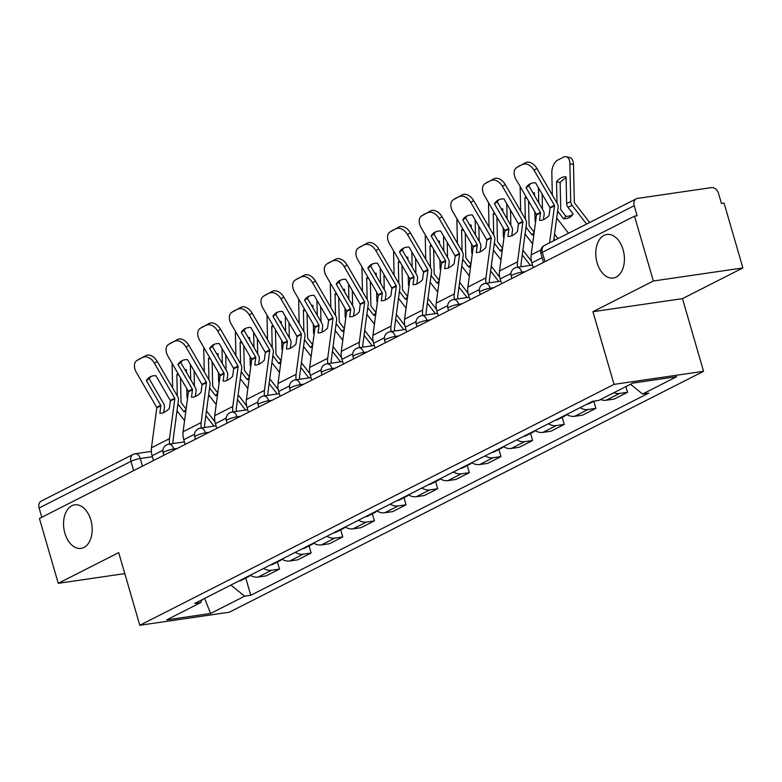 <?xml version="1.0" encoding="UTF-8"?>
<svg xmlns="http://www.w3.org/2000/svg" width="782" height="782" viewBox="0 0 782 782"><rect width="100%" height="100%" fill="white"/><g stroke="black" fill="none" stroke-linecap="round" stroke-linejoin="round"><path stroke-width="1.17" d="M597.116 262.84A22.004 14.115 81.7 0 1 606.92 234.463A22.004 14.115 81.7 0 1 623.078 249.654A22.004 14.115 81.7 0 1 613.274 278.021A22.004 14.115 81.7 0 1 597.116 262.84M64.886 533.216A22.004 14.115 81.7 0 1 74.691 504.849A22.004 14.115 81.7 0 1 90.849 520.03A22.004 14.115 81.7 0 1 81.045 548.397A22.004 14.115 81.7 0 1 64.886 533.216M742.9 267.933L653.371 281.002L634.525 216.164L39.423 518.486L58.259 583.323L118.708 552.62L139.812 625.277L229.351 612.208L703.565 371.303L682.461 298.636L742.9 267.933L724.064 203.095L721.454 203.476L718.521 193.369A6.882 5.161 63.1 0 0 711.405 187.621L637.535 198.403A6.882 5.161 63.1 0 0 636.313 198.784A6.882 5.161 63.1 0 0 634.202 205.676L542.327 252.361A6.882 1.114 163.8 0 0 540.939 253.515L543.519 262.39M653.371 281.002L592.922 311.705L614.036 384.373L139.812 625.277M634.525 216.164L637.135 215.783L634.202 205.676M58.259 583.323L124.807 573.607M41.798 517.273L39.1 507.997A6.882 5.161 -116.9 0 1 41.202 501.106L133.087 454.43A6.882 5.161 63.1 0 0 130.985 461.321L39.1 507.997M250.24 575.229A15.816 11.857 63.1 0 0 258.138 577.067L266.095 575.904L279.487 569.101L271.52 570.264A15.816 11.857 -116.9 0 1 263.632 568.426M277.424 562.004L279.487 569.101M281.882 559.159A15.816 11.857 63.1 0 0 289.78 560.987L297.737 559.824L311.128 553.03L303.162 554.194A15.816 11.857 -116.9 0 1 295.273 552.356M309.066 545.934L311.128 553.03M313.523 543.079A15.816 11.857 63.1 0 0 321.422 544.917L329.378 543.754L342.77 536.951L334.804 538.114A15.816 11.857 -116.9 0 1 326.915 536.276M340.708 529.854L342.77 536.951M345.165 527.009A15.816 11.857 63.1 0 0 353.063 528.837L361.02 527.684L374.402 520.88L366.445 522.044A15.816 11.857 -116.9 0 1 358.557 520.206M372.349 513.784L374.402 520.88M376.807 510.929A15.816 11.857 63.1 0 0 384.705 512.767L392.662 511.604L406.044 504.801L398.087 505.964A15.816 11.857 -116.9 0 1 390.198 504.136M403.991 497.704L406.044 504.801M408.448 494.859A15.816 11.857 63.1 0 0 416.347 496.697L424.303 495.534L437.685 488.73L429.729 489.894A15.816 11.857 -116.9 0 1 421.83 488.056M435.623 481.634L437.685 488.73M440.09 478.78A15.816 11.857 63.1 0 0 447.978 480.617L455.945 479.454L469.327 472.66L461.37 473.814A15.816 11.857 -116.9 0 1 453.472 471.986M467.265 465.554L469.327 472.66M471.732 462.709A15.816 11.857 63.1 0 0 479.62 464.547L487.587 463.384L500.969 456.58L493.012 457.744A15.816 11.857 -116.9 0 1 485.114 455.906M498.906 449.484L500.969 456.58M503.373 446.639A15.816 11.857 63.1 0 0 511.262 448.467L519.228 447.304L532.61 440.51L524.654 441.674A15.816 11.857 -116.9 0 1 516.755 439.836M530.548 433.414L532.61 440.51M535.015 430.559A15.816 11.857 63.1 0 0 542.904 432.397L550.87 431.234L564.252 424.43L556.295 425.594A15.816 11.857 -116.9 0 1 548.397 423.756M562.19 417.334L564.252 424.43M566.657 414.489A15.816 11.857 63.1 0 0 574.545 416.317L582.512 415.164L595.894 408.36L587.937 409.524A15.816 11.857 -116.9 0 1 580.039 407.686M593.831 401.264L595.894 408.36M600.508 399.504A15.816 11.857 63.1 0 0 606.187 400.247L614.153 399.084L627.535 392.281L619.579 393.444A15.816 11.857 -116.9 0 1 613.899 392.711M625.893 386.611L627.535 392.281M230.895 585.053L244.639 596.177L210.563 613.479L166.713 619.882L200.788 602.57L202.108 599.677M244.639 596.177L250.778 595.278L648.728 393.111L642.599 394.011L676.674 376.699L632.814 383.092L598.738 400.404L592.609 401.303L194.65 603.469L200.788 602.57M703.565 371.303L614.036 384.373M682.461 298.636L592.922 311.705M245.783 578.074L250.778 595.278M642.599 394.011L630.536 384.255M210.563 613.479L204.659 598.386M146.361 380.57L160.73 405.281A0.684 0.518 63.1 0 1 160.848 405.809L159.851 413.238A21.319 10.391 -66.2 0 0 164.435 412.222A21.319 10.391 -66.2 0 0 169.381 408.39L170.378 400.961A0.684 0.518 63.1 0 0 170.261 400.443L155.901 375.722A21.319 14.066 57.3 0 0 149.528 377.237A21.319 14.066 57.3 0 0 146.361 380.57L149.196 378.752L163.555 403.473A5.161 3.871 -116.9 0 1 164.21 404.988A5.161 3.871 -116.9 0 1 164.416 407.383L163.721 412.554M153.516 460.52L152.138 455.779A17.194 12.893 -116.9 0 1 151.454 447.803L156.791 407.872A0.684 0.518 63.1 0 0 156.674 407.344L136.332 372.349A10.313 6.803 -122.7 0 1 136.85 360.57A10.313 6.803 -122.7 0 1 137.241 360.346L145.951 355.546L137.241 360.346M169.616 444.068A17.194 12.893 -116.9 0 1 169.508 438.634L174.836 398.693A0.684 0.518 63.1 0 0 174.728 398.175L154.386 363.171A10.313 6.803 -122.7 0 0 143.126 357.354M173.057 443.57A12.727 9.54 -116.9 0 1 173.076 440.207L178.413 400.276A5.161 3.871 63.1 0 0 178.208 397.882A5.161 3.871 63.1 0 0 177.553 396.366L157.211 361.362L154.386 363.171M145.951 355.546A10.313 6.803 57.3 0 1 157.211 361.362M149.196 378.752A21.319 14.066 57.3 0 1 151.024 376.455M136.85 360.57L139.675 358.752A10.313 6.803 57.3 0 1 140.066 358.527M186.781 388.634L186.957 396.454A5.161 3.871 63.1 0 0 187.201 398.038A5.161 3.871 63.1 0 0 187.485 398.84M186.126 409.045L181.219 402.691A0.684 0.518 -116.9 0 1 181.033 402.173L180.495 377.823M184.904 369.681A21.319 11.877 -76.4 0 1 186.37 369.73L186.429 372.3M178.902 375.067L176.84 374.568L177.299 395.927M177.954 403.678A5.161 3.871 63.1 0 0 178.814 405.135L183.868 411.684L186.077 409.436M215.001 421.948L206.487 410.912M185.784 411.606A21.319 13.675 44.4 0 1 183.868 411.684M184.572 420.648L176.996 410.833M213.945 426.141L205.852 415.653M172.226 363.591A10.313 5.748 -76.4 0 0 172.138 365.722L172.617 387.862M177.925 373.395A21.319 11.877 -76.4 0 0 176.84 374.568M190.691 379.632L190.358 364.5M194.415 386.054L194.092 370.912M186.399 371.01A21.319 11.877 -76.4 0 0 185.813 371.245M246.271 577.243A8.592 6.442 63.1 0 0 248.471 576.715A8.592 6.442 63.1 0 0 250.015 575.484M238.969 580.958A8.592 6.442 63.1 0 0 241.169 580.42L248.471 576.715M249.722 575.493A8.592 6.442 63.1 0 0 250.553 575.415M178.003 364.49L192.372 389.211A0.684 0.518 63.1 0 1 192.489 389.729L191.492 397.158A21.319 10.391 -66.2 0 0 196.077 396.151A21.319 10.391 -66.2 0 0 201.023 392.32L202.02 384.891A0.684 0.518 63.1 0 0 201.903 384.373L187.543 359.652A21.319 14.066 57.3 0 0 181.17 361.157A21.319 14.066 57.3 0 0 178.003 364.49L180.838 362.682L195.197 387.393A5.161 3.871 -116.9 0 1 195.852 388.918A5.161 3.871 -116.9 0 1 196.057 391.313L195.363 396.484M185.158 444.45L183.78 439.699A17.194 12.893 -116.9 0 1 183.096 431.732L188.433 391.792A0.684 0.518 63.1 0 0 188.315 391.274L167.974 356.269A10.313 6.803 -122.7 0 1 168.492 344.491A10.313 6.803 -122.7 0 1 168.883 344.276L177.592 339.466L168.883 344.276M201.257 427.998A17.194 12.893 -116.9 0 1 201.15 422.563L206.477 382.623A0.684 0.518 63.1 0 0 206.37 382.105L186.028 347.1A10.313 6.803 -122.7 0 0 174.767 341.284M204.698 427.49A12.727 9.54 -116.9 0 1 204.718 424.137L210.055 384.197A5.161 3.871 63.1 0 0 209.85 381.812A5.161 3.871 63.1 0 0 209.195 380.287L188.853 345.282L186.028 347.1M177.592 339.466A10.313 6.803 57.3 0 1 188.853 345.282M180.838 362.682A21.319 14.066 57.3 0 1 182.665 360.385M168.492 344.491L171.317 342.682A10.313 6.803 57.3 0 1 171.708 342.457M209.644 348.42L224.014 373.141A0.684 0.518 63.1 0 1 224.131 373.659L223.134 381.088A21.319 10.391 -66.2 0 0 227.718 380.072A21.319 10.391 -66.2 0 0 232.665 376.24L233.662 368.811A0.684 0.518 63.1 0 0 233.544 368.293L219.185 343.572A21.319 14.066 57.3 0 0 212.812 345.087A21.319 14.066 57.3 0 0 209.644 348.42L212.479 346.602L226.839 371.323A5.161 3.871 -116.9 0 1 227.494 372.848A5.161 3.871 -116.9 0 1 227.699 375.233L227.005 380.404M216.8 428.38L215.421 423.629A17.194 12.893 -116.9 0 1 214.737 415.653L220.074 375.722A0.684 0.518 63.1 0 0 219.957 375.194L199.615 340.199A10.313 6.803 -122.7 0 1 200.133 328.42A10.313 6.803 -122.7 0 1 200.524 328.196L209.234 323.396L200.524 328.196M232.899 411.918A17.194 12.893 -116.9 0 1 232.792 406.484L238.119 366.553A0.684 0.518 63.1 0 0 238.011 366.025L217.67 331.021A10.313 6.803 -122.7 0 0 206.409 325.204M236.34 411.42A12.727 9.54 -116.9 0 1 236.36 408.067L241.697 368.127A5.161 3.871 63.1 0 0 241.491 365.732A5.161 3.871 63.1 0 0 240.836 364.217L220.495 329.212L217.67 331.021M209.234 323.396A10.313 6.803 57.3 0 1 220.495 329.212M212.479 346.602A21.319 14.066 57.3 0 1 214.307 344.305M200.133 328.42L202.958 326.612A10.313 6.803 57.3 0 1 203.349 326.387M218.422 372.555L218.598 380.384A5.161 3.871 63.1 0 0 218.843 381.968A5.161 3.871 63.1 0 0 219.126 382.76M217.767 392.975L212.86 386.611A0.684 0.518 -116.9 0 1 212.675 386.103L212.137 361.743M216.546 353.611A21.319 11.877 -76.4 0 1 218.012 353.65L218.07 356.23M210.544 358.997L208.481 358.498L208.941 379.857M209.596 387.608A5.161 3.871 63.1 0 0 210.456 389.065L215.509 395.604L217.719 393.356M246.643 405.878L238.129 394.842M217.425 395.526A21.319 13.675 44.4 0 1 215.509 395.604M216.213 404.577L208.638 394.763M245.587 410.071L237.493 399.582M203.867 347.511A10.313 5.748 -76.4 0 0 203.779 349.642L204.258 371.792M209.566 357.315A21.319 11.877 -76.4 0 0 208.481 358.498M222.332 363.562L222 348.42M226.057 369.974L225.724 354.842M218.041 354.94A21.319 11.877 -76.4 0 0 217.455 355.165M277.913 561.173A8.592 6.442 63.1 0 0 280.112 560.635A8.592 6.442 63.1 0 0 281.657 559.404M270.611 564.878A8.592 6.442 63.1 0 0 272.81 564.35L280.112 560.635M281.364 559.423A8.592 6.442 63.1 0 0 282.194 559.335M250.064 356.484L250.24 364.314A5.161 3.871 63.1 0 0 250.484 365.888A5.161 3.871 63.1 0 0 250.768 366.69M249.409 376.895L244.502 370.541A0.684 0.518 -116.9 0 1 244.316 370.023L243.779 345.673M248.187 337.531A21.319 11.877 -76.4 0 1 249.654 337.58L249.712 340.15M242.185 342.917L240.123 342.418L240.582 363.786M241.237 371.528A5.161 3.871 63.1 0 0 242.097 372.985L247.151 379.534L249.36 377.286M278.284 389.798L269.77 378.762M249.067 379.456A21.319 13.675 44.4 0 1 247.151 379.534M247.855 388.498L240.279 378.683M277.229 393.991L269.135 383.503M235.509 331.441A10.313 5.748 -76.4 0 0 235.421 333.572L235.9 355.712M241.208 341.245A21.319 11.877 -76.4 0 0 240.123 342.418M253.974 347.482L253.642 332.35M257.698 353.904L257.366 338.762M249.683 338.86A21.319 11.877 -76.4 0 0 249.096 339.095M309.555 545.103A8.592 6.442 63.1 0 0 311.754 544.565A8.592 6.442 63.1 0 0 313.299 543.334M302.253 548.808A8.592 6.442 63.1 0 0 304.452 548.27L311.754 544.565M313.005 543.343A8.592 6.442 63.1 0 0 313.836 543.265M241.286 332.34L255.655 357.061A0.684 0.518 63.1 0 1 255.773 357.579L254.776 365.008A21.319 10.391 -66.2 0 0 259.35 364.001A21.319 10.391 -66.2 0 0 264.306 360.17L265.303 352.741A0.684 0.518 63.1 0 0 265.186 352.223L250.827 327.502A21.319 14.066 57.3 0 0 244.453 329.007A21.319 14.066 57.3 0 0 241.286 332.34L244.121 330.532L258.48 355.253A5.161 3.871 -116.9 0 1 259.135 356.768A5.161 3.871 -116.9 0 1 259.341 359.163L258.647 364.334M248.441 412.3L247.063 407.549A17.194 12.893 -116.9 0 1 246.379 399.582L251.716 359.642A0.684 0.518 63.1 0 0 251.599 359.124L231.257 324.119A10.313 6.803 -122.7 0 1 231.775 312.35A10.313 6.803 -122.7 0 1 232.166 312.126L240.876 307.316L232.166 312.126M264.541 395.848A17.194 12.893 -116.9 0 1 264.433 390.413L269.761 350.473A0.684 0.518 63.1 0 0 269.653 349.955L249.311 314.95A10.313 6.803 -122.7 0 0 238.051 309.134M267.982 395.35A12.727 9.54 -116.9 0 1 268.001 391.987L273.338 352.047A5.161 3.871 63.1 0 0 273.133 349.662A5.161 3.871 63.1 0 0 272.478 348.137L252.136 313.142L249.311 314.95M240.876 307.316A10.313 6.803 57.3 0 1 252.136 313.142M244.121 330.532A21.319 14.066 57.3 0 1 245.949 328.235M231.775 312.35L234.6 310.532A10.313 6.803 57.3 0 1 234.991 310.307M272.928 316.27L287.297 340.991A0.684 0.518 63.1 0 1 287.414 341.509L286.417 348.938A21.319 10.391 -66.2 0 0 290.992 347.931A21.319 10.391 -66.2 0 0 295.948 344.1L296.945 336.671A0.684 0.518 63.1 0 0 296.828 336.143L282.468 311.422A21.319 14.066 57.3 0 0 276.095 312.937A21.319 14.066 57.3 0 0 272.928 316.27L275.763 314.452L290.122 339.173A5.161 3.871 -116.9 0 1 290.777 340.698A5.161 3.871 -116.9 0 1 290.982 343.083L290.288 348.254M280.083 396.23L278.695 391.479A17.194 12.893 -116.9 0 1 278.021 383.512L283.358 343.572A0.684 0.518 63.1 0 0 283.24 343.044L262.899 308.049A10.313 6.803 -122.7 0 1 263.417 296.27A10.313 6.803 -122.7 0 1 263.808 296.046L272.517 291.246L263.808 296.046M296.183 379.778A17.194 12.893 -116.9 0 1 296.075 374.334L301.402 334.403A0.684 0.518 63.1 0 0 301.295 333.875L280.953 298.88A10.313 6.803 -122.7 0 0 269.692 293.064M299.623 379.27A12.727 9.54 -116.9 0 1 299.643 375.917L304.98 335.977A5.161 3.871 63.1 0 0 304.775 333.582A5.161 3.871 63.1 0 0 304.12 332.067L283.778 297.062L280.953 298.88M272.517 291.246A10.313 6.803 57.3 0 1 283.778 297.062M275.763 314.452A21.319 14.066 57.3 0 1 277.59 312.155M263.417 296.27L266.242 294.462A10.313 6.803 57.3 0 1 266.633 294.237M304.569 300.19L318.939 324.911A0.684 0.518 63.1 0 1 319.056 325.439L318.059 332.868A21.319 10.391 -66.2 0 0 322.634 331.851A21.319 10.391 -66.2 0 0 327.59 328.02L328.587 320.591A0.684 0.518 63.1 0 0 328.469 320.073L314.11 295.352A21.319 14.066 57.3 0 0 307.737 296.857A21.319 14.066 57.3 0 0 304.569 300.19L307.404 298.382L321.764 323.103A5.161 3.871 -116.9 0 1 322.419 324.618A5.161 3.871 -116.9 0 1 322.624 327.013L321.93 332.184M311.725 380.15L310.337 375.399A17.194 12.893 -116.9 0 1 309.662 367.432L314.999 327.492A0.684 0.518 63.1 0 0 314.882 326.974L294.54 291.969A10.313 6.803 -122.7 0 1 295.058 280.2A10.313 6.803 -122.7 0 1 295.449 279.976L304.159 275.176L295.449 279.976M327.824 363.698A17.194 12.893 -116.9 0 1 327.707 358.264L333.044 318.323A0.684 0.518 63.1 0 0 332.937 317.805L312.595 282.801A10.313 6.803 -122.7 0 0 301.334 276.984M331.265 363.2A12.727 9.54 -116.9 0 1 331.285 359.837L336.622 319.906A5.161 3.871 63.1 0 0 336.416 317.512A5.161 3.871 63.1 0 0 335.761 315.987L315.42 280.992L312.595 282.801M304.159 275.176A10.313 6.803 57.3 0 1 315.42 280.992M307.404 298.382A21.319 14.066 57.3 0 1 309.232 296.085M295.058 280.2L297.883 278.382A10.313 6.803 57.3 0 1 298.274 278.157M281.706 340.414L281.882 348.234A5.161 3.871 63.1 0 0 282.126 349.818A5.161 3.871 63.1 0 0 282.41 350.61M281.051 360.825L276.144 354.461A0.684 0.518 -116.9 0 1 275.958 353.953L275.42 329.593M279.829 321.461A21.319 11.877 -76.4 0 1 281.295 321.5L281.354 324.08M273.827 326.847L271.765 326.348L272.224 347.707M272.879 355.458A5.161 3.871 63.1 0 0 273.739 356.915L278.793 363.454L281.002 361.206M309.926 373.728L301.412 362.692M280.709 363.376A21.319 13.675 44.4 0 1 278.793 363.454M279.497 372.428L271.921 362.613M308.87 377.921L300.777 367.432M267.151 315.371A10.313 5.748 -76.4 0 0 267.053 317.492L267.542 339.642M272.85 325.165A21.319 11.877 -76.4 0 0 271.765 326.348M285.616 331.412L285.283 316.27M289.34 337.824L289.008 322.692M281.325 322.79A21.319 11.877 -76.4 0 0 280.738 323.015M341.196 529.023A8.592 6.442 63.1 0 0 343.396 528.485A8.592 6.442 63.1 0 0 344.94 527.264M333.894 532.738A8.592 6.442 63.1 0 0 336.094 532.2L343.396 528.485M344.647 527.273A8.592 6.442 63.1 0 0 345.478 527.195M313.347 324.335L313.523 332.164A5.161 3.871 63.1 0 0 313.768 333.738A5.161 3.871 63.1 0 0 314.051 334.54M312.692 344.754L307.776 338.391A0.684 0.518 -116.9 0 1 307.59 337.883L307.062 313.523M311.471 305.391A21.319 11.877 -76.4 0 1 312.937 305.43L312.995 308M305.469 310.777L303.406 310.268L303.866 331.636M304.521 339.378A5.161 3.871 63.1 0 0 305.381 340.835L310.434 347.384L312.644 345.136M341.568 357.657L333.054 346.622M312.35 347.306A21.319 13.675 44.4 0 1 310.434 347.384M311.138 356.348L303.563 346.534M340.512 361.851L332.418 351.353M298.792 299.291A10.313 5.748 -76.4 0 0 298.695 301.422L299.183 323.562M304.491 309.095A21.319 11.877 -76.4 0 0 303.406 310.268M317.257 315.332L316.925 300.2M320.982 321.754L320.649 306.622M312.966 306.72A21.319 11.877 -76.4 0 0 312.38 306.945M372.838 512.953A8.592 6.442 63.1 0 0 375.037 512.415A8.592 6.442 63.1 0 0 376.582 511.184M365.536 516.658A8.592 6.442 63.1 0 0 367.736 516.12L375.037 512.415M376.289 511.193A8.592 6.442 63.1 0 0 377.12 511.115M344.989 308.264L345.165 316.084A5.161 3.871 63.1 0 0 345.409 317.668A5.161 3.871 63.1 0 0 345.693 318.46M344.334 328.675L339.417 322.311A0.684 0.518 -116.9 0 1 339.232 321.803L338.704 297.443M343.112 289.311A21.319 11.877 -76.4 0 1 344.579 289.36L344.637 291.93M337.11 294.697L335.048 294.198L335.507 315.557M336.162 323.308A5.161 3.871 63.1 0 0 337.022 324.765L342.076 331.314L344.285 329.056M373.21 341.578L364.695 330.542M343.992 331.236A21.319 13.675 44.4 0 1 342.076 331.314M342.78 340.278L335.204 330.463M372.154 345.771L364.06 335.283M330.434 283.221A10.313 5.748 -76.4 0 0 330.336 285.352L330.825 307.492M336.133 293.015A21.319 11.877 -76.4 0 0 335.048 294.198M348.899 299.262L348.567 284.13M352.623 305.674L352.291 290.542M344.608 290.64A21.319 11.877 -76.4 0 0 344.021 290.875M404.48 496.873A8.592 6.442 63.1 0 0 406.679 496.335A8.592 6.442 63.1 0 0 408.224 495.114M397.178 500.588A8.592 6.442 63.1 0 0 399.377 500.05L406.679 496.335M407.93 495.123A8.592 6.442 63.1 0 0 408.761 495.045M336.211 284.12L350.58 308.841A0.684 0.518 63.1 0 1 350.698 309.359L349.701 316.788A21.319 10.391 -66.2 0 0 354.275 315.781A21.319 10.391 -66.2 0 0 359.231 311.95L360.228 304.521A0.684 0.518 63.1 0 0 360.111 303.993L345.752 279.272A21.319 14.066 57.3 0 0 339.378 280.787A21.319 14.066 57.3 0 0 336.211 284.12L339.046 282.302L353.405 307.023A5.161 3.871 -116.9 0 1 354.06 308.548A5.161 3.871 -116.9 0 1 354.266 310.933L353.572 316.114M343.366 364.08L341.978 359.329A17.194 12.893 -116.9 0 1 341.304 351.362L346.641 311.422A0.684 0.518 63.1 0 0 346.524 310.904L326.182 275.899A10.313 6.803 -122.7 0 1 326.7 264.12A10.313 6.803 -122.7 0 1 327.091 263.896L335.801 259.096L327.091 263.896M359.466 347.628A17.194 12.893 -116.9 0 1 359.349 342.193L364.686 302.253A0.684 0.518 63.1 0 0 364.578 301.725L344.236 266.73A10.313 6.803 -122.7 0 0 332.976 260.914M362.907 347.12A12.727 9.54 -116.9 0 1 362.926 343.767L368.263 303.827A5.161 3.871 63.1 0 0 368.058 301.441A5.161 3.871 63.1 0 0 367.403 299.917L347.061 264.912L344.236 266.73M335.801 259.096A10.313 6.803 57.3 0 1 347.061 264.912M339.046 282.302A21.319 14.066 57.3 0 1 340.874 280.005M326.7 264.12L329.525 262.312A10.313 6.803 57.3 0 1 329.916 262.087M376.631 292.185L376.807 300.014A5.161 3.871 63.1 0 0 377.051 301.588A5.161 3.871 63.1 0 0 377.335 302.39M375.976 312.605L371.059 306.241A0.684 0.518 -116.9 0 1 370.873 305.733L370.345 281.373M374.754 273.241A21.319 11.877 -76.4 0 1 376.22 273.28L376.279 275.851M368.752 278.627L366.69 278.128L367.149 299.486M367.804 307.238A5.161 3.871 63.1 0 0 368.664 308.685L373.718 315.234L375.927 312.986M404.851 325.507L396.327 314.472M375.634 315.156A21.319 13.675 44.4 0 1 373.718 315.234M374.422 324.198L366.846 314.384M403.795 329.701L395.702 319.203M362.076 267.141A10.313 5.748 -76.4 0 0 361.978 269.272L362.467 291.422M367.775 276.945A21.319 11.877 -76.4 0 0 366.69 278.128M380.541 283.192L380.208 268.05M384.265 289.604L383.933 274.472M376.25 274.57A21.319 11.877 -76.4 0 0 375.663 274.795M436.121 480.803A8.592 6.442 63.1 0 0 438.321 480.265A8.592 6.442 63.1 0 0 439.865 479.034M428.819 484.508A8.592 6.442 63.1 0 0 431.019 483.97L438.321 480.265M439.572 479.053A8.592 6.442 63.1 0 0 440.403 478.965M367.853 268.04L382.222 292.761A0.684 0.518 63.1 0 1 382.339 293.289L381.342 300.718A21.319 10.391 -66.2 0 0 385.917 299.702A21.319 10.391 -66.2 0 0 390.873 295.87L391.87 288.441A0.684 0.518 63.1 0 0 391.753 287.923L377.393 263.202A21.319 14.066 57.3 0 0 371.02 264.717A21.319 14.066 57.3 0 0 367.853 268.04L370.688 266.232L385.047 290.953A5.161 3.871 -116.9 0 1 385.702 292.468A5.161 3.871 -116.9 0 1 385.907 294.863L385.213 300.034M375.008 348L373.62 343.259A17.194 12.893 -116.9 0 1 372.946 335.283L378.283 295.352A0.684 0.518 63.1 0 0 378.165 294.824L357.824 259.82A10.313 6.803 -122.7 0 1 358.342 248.05A10.313 6.803 -122.7 0 1 358.733 247.826L367.442 243.026L358.733 247.826M391.108 331.548A17.194 12.893 -116.9 0 1 390.99 326.114L396.327 286.173A0.684 0.518 63.1 0 0 396.22 285.655L375.878 250.651A10.313 6.803 -122.7 0 0 364.617 244.834M394.548 331.05A12.727 9.54 -116.9 0 1 394.568 327.687L399.905 287.756A5.161 3.871 63.1 0 0 399.7 285.362A5.161 3.871 63.1 0 0 399.045 283.846L378.703 248.842L375.878 250.651M367.442 243.026A10.313 6.803 57.3 0 1 378.703 248.842M370.688 266.232A21.319 14.066 57.3 0 1 372.515 263.935M358.342 248.05L361.167 246.232A10.313 6.803 57.3 0 1 361.558 246.007M408.272 276.114L408.448 283.934A5.161 3.871 63.1 0 0 408.693 285.518A5.161 3.871 63.1 0 0 408.976 286.32M407.618 296.525L402.701 290.171A0.684 0.518 -116.9 0 1 402.515 289.653L401.987 265.303M406.396 257.161A21.319 11.877 -76.4 0 1 407.862 257.21L407.921 259.78M400.394 262.547L398.331 262.048L398.791 283.407M399.446 291.158A5.161 3.871 63.1 0 0 400.306 292.615L405.359 299.164L407.569 296.916M436.493 309.428L427.969 298.392M407.275 299.086A21.319 13.675 44.4 0 1 405.359 299.164M406.063 308.128L398.488 298.313M435.437 313.621L427.343 303.133M393.717 251.071A10.313 5.748 -76.4 0 0 393.62 253.202L394.108 275.342M399.416 260.875A21.319 11.877 -76.4 0 0 398.331 262.048M412.182 267.112L411.85 251.98M415.907 273.534L415.574 258.392M407.891 258.49A21.319 11.877 -76.4 0 0 407.305 258.725M467.763 464.723A8.592 6.442 63.1 0 0 469.962 464.195A8.592 6.442 63.1 0 0 471.507 462.964M460.461 468.438A8.592 6.442 63.1 0 0 462.661 467.9L469.962 464.195M471.204 462.973A8.592 6.442 63.1 0 0 472.045 462.895M399.494 251.97L413.864 276.691A0.684 0.518 63.1 0 1 413.981 277.209L412.984 284.638A21.319 10.391 -66.2 0 0 417.559 283.631A21.319 10.391 -66.2 0 0 422.515 279.8L423.512 272.371A0.684 0.518 63.1 0 0 423.394 271.843L409.035 247.132A21.319 14.066 57.3 0 0 402.662 248.637A21.319 14.066 57.3 0 0 399.494 251.97L402.329 250.162L416.689 274.873A5.161 3.871 -116.9 0 1 417.344 276.398A5.161 3.871 -116.9 0 1 417.549 278.793L416.855 283.964M406.65 331.93L405.262 327.179A17.194 12.893 -116.9 0 1 404.587 319.212L409.924 279.272A0.684 0.518 63.1 0 0 409.807 278.754L389.465 243.749A10.313 6.803 -122.7 0 1 389.983 231.971A10.313 6.803 -122.7 0 1 390.374 231.746L399.084 226.946L390.374 231.746M422.749 315.478A17.194 12.893 -116.9 0 1 422.632 310.043L427.969 270.103A0.684 0.518 63.1 0 0 427.862 269.585L407.52 234.58A10.313 6.803 -122.7 0 0 396.259 228.764M426.19 314.97A12.727 9.54 -116.9 0 1 426.21 311.617L431.547 271.677A5.161 3.871 63.1 0 0 431.341 269.291A5.161 3.871 63.1 0 0 430.687 267.767L410.345 232.762L407.52 234.58M399.084 226.946A10.313 6.803 57.3 0 1 410.345 232.762M402.329 250.162A21.319 14.066 57.3 0 1 404.157 247.865M389.983 231.971L392.808 230.162A10.313 6.803 57.3 0 1 393.199 229.937M439.914 260.035L440.09 267.864A5.161 3.871 63.1 0 0 440.334 269.448A5.161 3.871 63.1 0 0 440.618 270.24M439.259 280.455L434.342 274.091A0.684 0.518 -116.9 0 1 434.157 273.583L433.629 249.223M438.037 241.091A21.319 11.877 -76.4 0 1 439.504 241.13L439.562 243.71M432.035 246.477L429.973 245.978L430.432 267.336M431.087 275.088A5.161 3.871 63.1 0 0 431.947 276.545L437.001 283.084L439.21 280.836M468.135 293.358L459.611 282.322M438.917 283.006A21.319 13.675 44.4 0 1 437.001 283.084M437.705 292.057L430.129 282.243M467.079 297.551L458.985 287.062M425.359 234.991A10.313 5.748 -76.4 0 0 425.261 237.122L425.75 259.272M431.058 244.795A21.319 11.877 -76.4 0 0 429.973 245.978M443.824 251.042L443.492 235.9M447.548 257.454L447.216 242.322M439.533 242.42A21.319 11.877 -76.4 0 0 438.946 242.645M499.405 448.653A8.592 6.442 63.1 0 0 501.604 448.115A8.592 6.442 63.1 0 0 503.149 446.884M492.103 452.358A8.592 6.442 63.1 0 0 494.302 451.83L501.604 448.115M502.846 446.903A8.592 6.442 63.1 0 0 503.686 446.815M431.136 235.9L445.505 260.611A0.684 0.518 63.1 0 1 445.623 261.139L444.626 268.568A21.319 10.391 -66.2 0 0 449.2 267.552A21.319 10.391 -66.2 0 0 454.156 263.72L455.153 256.291A0.684 0.518 63.1 0 0 455.036 255.773L440.677 231.052A21.319 14.066 57.3 0 0 434.303 232.567A21.319 14.066 57.3 0 0 431.136 235.9L433.971 234.082L448.33 258.803A5.161 3.871 -116.9 0 1 448.985 260.328A5.161 3.871 -116.9 0 1 449.191 262.713L448.497 267.884M438.291 315.85L436.903 311.109A17.194 12.893 -116.9 0 1 436.229 303.133L441.566 263.202A0.684 0.518 63.1 0 0 441.449 262.674L421.107 227.679A10.313 6.803 -122.7 0 1 421.625 215.9A10.313 6.803 -122.7 0 1 422.016 215.676L430.726 210.876L422.016 215.676M454.381 299.398A17.194 12.893 -116.9 0 1 454.274 293.964L459.611 254.023A0.684 0.518 63.1 0 0 459.503 253.505L439.161 218.501A10.313 6.803 -122.7 0 0 427.901 212.684M457.832 298.9A12.727 9.54 -116.9 0 1 457.851 295.547L463.188 255.606A5.161 3.871 63.1 0 0 462.983 253.212A5.161 3.871 63.1 0 0 462.328 251.696L441.986 216.692L439.161 218.501M430.726 210.876A10.313 6.803 57.3 0 1 441.986 216.692M433.971 234.082A21.319 14.066 57.3 0 1 435.799 231.785M421.625 215.9L424.45 214.082A10.313 6.803 57.3 0 1 424.841 213.867M471.556 243.964L471.732 251.794A5.161 3.871 63.1 0 0 471.976 253.368A5.161 3.871 63.1 0 0 472.26 254.17M470.901 264.375L465.984 258.021A0.684 0.518 -116.9 0 1 465.798 257.503L465.27 233.153M469.679 225.011A21.319 11.877 -76.4 0 1 471.145 225.06L471.204 227.63M463.677 230.397L461.615 229.898L462.074 251.257M462.729 259.008A5.161 3.871 63.1 0 0 463.589 260.465L468.643 267.014L470.852 264.766M499.776 277.278L491.252 266.242M470.559 266.936A21.319 13.675 44.4 0 1 468.643 267.014M469.347 275.978L461.771 266.163M498.721 281.471L490.627 270.983M457.001 218.921A10.313 5.748 -76.4 0 0 456.903 221.052L457.392 243.192M462.7 228.725A21.319 11.877 -76.4 0 0 461.615 229.898M475.466 234.962L475.133 219.83M479.19 241.384L478.858 226.242M471.175 226.34A21.319 11.877 -76.4 0 0 470.588 226.575M531.046 432.583A8.592 6.442 63.1 0 0 533.246 432.045A8.592 6.442 63.1 0 0 534.79 430.814M523.745 436.288A8.592 6.442 63.1 0 0 525.944 435.75L533.246 432.045M534.487 430.823A8.592 6.442 63.1 0 0 535.328 430.745M462.778 219.82L477.147 244.541A0.684 0.518 63.1 0 1 477.264 245.059L476.267 252.488A21.319 10.391 -66.2 0 0 480.842 251.481A21.319 10.391 -66.2 0 0 485.798 247.65L486.795 240.221A0.684 0.518 63.1 0 0 486.678 239.703L472.318 214.982A21.319 14.066 57.3 0 0 465.945 216.487A21.319 14.066 57.3 0 0 462.778 219.82L465.613 218.012L479.972 242.733A5.161 3.871 -116.9 0 1 480.627 244.248A5.161 3.871 -116.9 0 1 480.832 246.643L480.138 251.814M469.933 299.78L468.545 295.029A17.194 12.893 -116.9 0 1 467.871 287.062L473.208 247.122A0.684 0.518 63.1 0 0 473.09 246.604L452.749 211.599A10.313 6.803 -122.7 0 1 453.267 199.83A10.313 6.803 -122.7 0 1 453.658 199.606L462.367 194.796L453.658 199.606M486.023 283.328A17.194 12.893 -116.9 0 1 485.915 277.893L491.252 237.953A0.684 0.518 63.1 0 0 491.145 237.435L470.803 202.43A10.313 6.803 -122.7 0 0 459.542 196.614M489.473 282.82A12.727 9.54 -116.9 0 1 489.493 279.467L494.83 239.527A5.161 3.871 63.1 0 0 494.625 237.142A5.161 3.871 63.1 0 0 493.97 235.617L473.628 200.622L470.803 202.43M462.367 194.796A10.313 6.803 57.3 0 1 473.628 200.622M465.613 218.012A21.319 14.066 57.3 0 1 467.44 215.715M453.267 199.83L456.092 198.012A10.313 6.803 57.3 0 1 456.483 197.787M503.197 227.894L503.373 235.714A5.161 3.871 63.1 0 0 503.618 237.298A5.161 3.871 63.1 0 0 503.901 238.09M502.543 248.305L497.626 241.941A0.684 0.518 -116.9 0 1 497.44 241.433L496.912 217.073M501.321 208.941A21.319 11.877 -76.4 0 1 502.787 208.98L502.846 211.56M495.319 214.327L493.256 213.828L493.716 235.186M494.371 242.938A5.161 3.871 63.1 0 0 495.231 244.395L500.285 250.934L502.484 248.686M531.418 261.208L522.894 250.172M502.2 250.856A21.319 13.675 44.4 0 1 500.285 250.934M500.988 259.907L493.413 250.093M530.362 265.401L522.268 254.912M488.642 202.851A10.313 5.748 -76.4 0 0 488.545 204.972L489.033 227.122M494.341 212.645A21.319 11.877 -76.4 0 0 493.256 213.828M507.107 218.892L506.775 203.75M510.832 225.304L510.499 210.172M502.816 210.27A21.319 11.877 -76.4 0 0 502.23 210.495M562.688 416.503A8.592 6.442 63.1 0 0 564.887 415.965A8.592 6.442 63.1 0 0 566.432 414.743M555.386 420.217A8.592 6.442 63.1 0 0 557.586 419.68L564.887 415.965M566.129 414.753A8.592 6.442 63.1 0 0 566.97 414.675M494.42 203.75L508.789 228.471A0.684 0.518 63.1 0 1 508.906 228.989L507.909 236.418A21.319 10.391 -66.2 0 0 512.484 235.411A21.319 10.391 -66.2 0 0 517.44 231.58L518.437 224.151A0.684 0.518 63.1 0 0 518.319 223.623L503.96 198.902A21.319 14.066 57.3 0 0 497.587 200.417A21.319 14.066 57.3 0 0 494.42 203.75L497.254 201.932L511.614 226.653A5.161 3.871 -116.9 0 1 512.269 228.178A5.161 3.871 -116.9 0 1 512.474 230.563L511.78 235.734M501.575 283.71L500.187 278.959A17.194 12.893 -116.9 0 1 499.512 270.992L504.849 231.052A0.684 0.518 63.1 0 0 504.732 230.524L484.39 195.529A10.313 6.803 -122.7 0 1 484.908 183.75A10.313 6.803 -122.7 0 1 485.299 183.526L494.009 178.726L485.299 183.526M517.664 267.258A17.194 12.893 -116.9 0 1 517.557 261.814L522.894 221.883A0.684 0.518 63.1 0 0 522.787 221.355L502.445 186.36A10.313 6.803 -122.7 0 0 491.184 180.544M521.115 266.75A12.727 9.54 -116.9 0 1 521.135 263.397L526.472 223.457A5.161 3.871 63.1 0 0 526.266 221.062A5.161 3.871 63.1 0 0 525.612 219.547L505.27 184.542L502.445 186.36M494.009 178.726A10.313 6.803 57.3 0 1 505.27 184.542M497.254 201.932A21.319 14.066 57.3 0 1 499.082 199.635M484.908 183.75L487.733 181.942A10.313 6.803 57.3 0 1 488.124 181.717M534.839 211.814L535.005 219.644A5.161 3.871 63.1 0 0 535.259 221.218A5.161 3.871 63.1 0 0 535.543 222.02M534.184 232.234L529.267 225.871A0.684 0.518 -116.9 0 1 529.082 225.363L528.554 201.003M532.962 192.871A21.319 11.877 -76.4 0 1 534.429 192.91L534.487 195.48M526.96 198.257L524.898 197.748L525.357 219.116M526.012 226.858A5.161 3.871 63.1 0 0 526.873 228.315L531.926 234.864L534.126 232.616M557.996 238.569L554.536 234.101M533.842 234.786A21.319 13.675 44.4 0 1 531.926 234.864M532.63 243.828L525.054 234.014M554.907 240.133L553.91 238.833M520.284 186.771A10.313 5.748 -76.4 0 0 520.186 188.902L520.675 211.042M525.983 196.575A21.319 11.877 -76.4 0 0 524.898 197.748M538.749 202.812L538.417 187.68M542.473 209.234L542.141 194.102M534.458 194.19A21.319 11.877 -76.4 0 0 533.871 194.425M587.028 404.138A8.592 6.442 63.1 0 0 589.227 403.6L594.212 401.068M526.061 187.67L540.43 212.391A0.684 0.518 63.1 0 1 540.548 212.919L539.551 220.348A21.319 10.391 -66.2 0 0 544.125 219.331A21.319 10.391 -66.2 0 0 549.081 215.5L550.078 208.071A0.684 0.518 63.1 0 0 549.961 207.553L535.602 182.832A21.319 14.066 57.3 0 0 529.228 184.337A21.319 14.066 57.3 0 0 526.061 187.67L528.896 185.862L543.255 210.583A5.161 3.871 -116.9 0 1 543.91 212.098A5.161 3.871 -116.9 0 1 544.116 214.493L543.422 219.664M533.216 267.63L531.828 262.879A17.194 12.893 -116.9 0 1 531.154 254.912L536.491 214.972A0.684 0.518 63.1 0 0 536.374 214.454L516.032 179.449A10.313 6.803 -122.7 0 1 516.55 167.68A10.313 6.803 -122.7 0 1 516.941 167.456L525.651 162.656L516.941 167.456M549.59 242.84L554.536 205.803A0.684 0.518 63.1 0 0 554.428 205.285L534.086 170.28A10.313 6.803 -122.7 0 0 522.826 164.464M553.646 240.778L558.113 207.386A5.161 3.871 63.1 0 0 557.908 204.992A5.161 3.871 63.1 0 0 557.253 203.467L536.911 168.472L534.086 170.28M525.651 162.656A10.313 6.803 57.3 0 1 536.911 168.472M528.896 185.862A21.319 14.066 57.3 0 1 530.724 183.565M516.55 167.68L519.375 165.862A10.313 6.803 57.3 0 1 519.766 165.637M572.737 214.542A21.319 13.675 44.4 0 1 571.691 215.167A21.319 13.675 44.4 0 1 565.963 216.34L560.909 209.791A0.684 0.518 -116.9 0 1 560.723 209.283L560.147 182.548L556.54 181.678A21.319 11.877 -76.4 0 1 566.07 176.84L566.647 203.564A5.161 3.871 63.1 0 0 566.901 205.148A5.161 3.871 63.1 0 0 568.045 207.396L573.098 213.945A21.319 13.675 44.4 0 1 571.662 215.881A21.319 13.675 44.4 0 1 569.286 217.611A21.319 13.675 44.4 0 1 563.568 218.794L558.514 212.245A5.161 3.871 63.1 0 1 557.654 210.788M589.638 222.499L574.506 202.89A0.684 0.518 -116.9 0 1 574.32 202.382L573.489 164.533L569.883 163.653A10.313 5.748 -76.4 0 0 566.227 156.723A10.313 5.748 -76.4 0 0 563.587 157.114L557.703 160.105A10.313 5.748 -76.4 0 0 551.828 172.822L552.317 194.972M586.549 224.063L572.101 205.343A5.161 3.871 -116.9 0 1 570.958 203.085A5.161 3.871 -116.9 0 1 570.704 201.502L569.883 163.653M556.54 181.678L556.999 203.037M565.963 216.34L563.568 218.794M568.504 233.232L556.696 217.943M566.227 156.723L569.834 157.593A10.313 5.748 103.6 0 1 573.489 164.533M566.1 178.12A21.319 11.877 -76.4 0 0 560.147 182.548M525.377 271.608L521.848 272.126A6.882 1.114 163.8 0 0 512.572 274.951A6.882 1.114 163.8 0 0 511.193 276.105L511.878 278.47M493.735 287.688L490.206 288.196A6.882 1.114 163.8 0 0 480.93 291.021A6.882 1.114 163.8 0 0 479.552 292.175L480.236 294.54M462.094 303.758L458.565 304.276A6.882 1.114 163.8 0 0 449.288 307.091A6.882 1.114 163.8 0 0 447.91 308.255L448.594 310.62M430.452 319.828L426.923 320.346A6.882 1.114 163.8 0 0 417.647 323.171A6.882 1.114 163.8 0 0 416.268 324.325L416.953 326.69M398.81 335.908L395.281 336.426A6.882 1.114 163.8 0 0 386.005 339.241A6.882 1.114 163.8 0 0 384.627 340.405L385.311 342.77M367.169 351.978L363.64 352.496A6.882 1.114 163.8 0 0 354.363 355.321A6.882 1.114 163.8 0 0 352.985 356.475L353.669 358.84M335.527 368.058L331.998 368.566A6.882 1.114 163.8 0 0 322.722 371.391A6.882 1.114 163.8 0 0 321.343 372.555L322.028 374.92M303.895 384.128L300.356 384.646A6.882 1.114 163.8 0 0 291.08 387.471A6.882 1.114 163.8 0 0 289.702 388.625L290.386 390.99M272.253 400.208L268.715 400.716A6.882 1.114 163.8 0 0 259.438 403.541A6.882 1.114 163.8 0 0 258.06 404.695L258.744 407.06M240.612 416.278L237.073 416.796A6.882 1.114 163.8 0 0 227.797 419.621A6.882 1.114 163.8 0 0 226.418 420.775L227.103 423.14M208.97 432.348L205.431 432.866A6.882 1.114 163.8 0 0 196.155 435.691A6.882 1.114 163.8 0 0 194.777 436.845L195.461 439.21M177.328 448.428L173.79 448.946A6.882 1.114 163.8 0 0 164.513 451.761A6.882 1.114 163.8 0 0 163.135 452.925L163.819 455.29M152.412 456.727L140.261 458.496A6.882 1.114 163.8 0 0 130.985 461.321L133.673 470.598M142.48 466.131L140.261 458.496A6.882 4.409 81.7 0 0 135.208 453.755A6.882 6.882 0 0 0 133.087 454.43M522.171 273.241L521.848 272.126A6.882 4.409 -98.3 0 0 516.804 267.385A6.882 6.882 0 0 0 511.193 276.105M490.529 289.311L490.206 288.196A6.882 4.409 -98.3 0 0 485.163 283.455A6.882 6.882 0 0 0 479.552 292.175M458.887 305.391L458.565 304.276A6.882 4.409 -98.3 0 0 453.521 299.526A6.882 6.882 0 0 0 447.91 308.255M427.246 321.461L426.923 320.346A6.882 4.409 -98.3 0 0 421.879 315.605A6.882 6.882 0 0 0 416.268 324.325M395.604 337.541L395.281 336.426A6.882 4.409 -98.3 0 0 390.238 331.676A6.882 6.882 0 0 0 384.627 340.405M363.962 353.611L363.64 352.496A6.882 4.409 -98.3 0 0 358.596 347.755A6.882 6.882 0 0 0 352.985 356.475M332.321 369.681L331.998 368.566A6.882 4.409 -98.3 0 0 326.954 363.825A6.882 6.882 0 0 0 321.343 372.555M300.689 385.761L300.356 384.646A6.882 4.409 -98.3 0 0 295.313 379.905A6.882 6.882 0 0 0 289.702 388.625M269.047 401.831L268.715 400.716A6.882 4.409 -98.3 0 0 263.671 395.975A6.882 6.882 0 0 0 258.06 404.695M237.405 417.911L237.073 416.796A6.882 4.409 -98.3 0 0 232.029 412.046A6.882 6.882 0 0 0 226.418 420.775M205.764 433.981L205.431 432.866A6.882 4.409 -98.3 0 0 200.388 428.125A6.882 6.882 0 0 0 194.777 436.845M174.122 450.061L173.79 448.946A6.882 4.409 -98.3 0 0 168.746 444.196A6.882 6.882 0 0 0 163.135 452.925M587.937 409.524L574.545 416.317M556.295 425.594L542.904 432.397M524.654 441.674L511.262 448.467M493.012 457.744L479.62 464.547M461.37 473.814L447.978 480.617M429.729 489.894L416.347 496.697M398.087 505.964L384.705 512.767M366.445 522.044L353.063 528.837M334.804 538.114L321.422 544.917M303.162 554.194L289.78 560.987M271.52 570.264L258.138 577.067M619.579 393.444L606.187 400.247M545.015 261.638L542.327 252.361A6.882 5.161 63.1 0 1 544.428 245.46A6.882 6.882 0 0 0 540.939 253.515M160.848 405.809L156.791 407.872M174.836 398.693L170.378 400.961M169.508 438.634L151.454 447.803M160.73 405.281L156.674 407.344M174.728 398.175L170.261 400.443M162.9 450.305L152.138 455.779M186.957 396.454L187.866 395.995M177.68 405.711L178.814 405.135M192.489 389.729L188.433 391.792M206.477 382.623L202.02 384.891M201.15 422.563L183.096 431.732M192.372 389.211L188.315 391.274M206.37 382.105L201.903 384.373M194.542 434.235L183.78 439.699M224.131 373.659L220.074 375.722M238.119 366.553L233.662 368.811M232.792 406.484L214.737 415.653M224.014 373.141L219.957 375.194M238.011 366.025L233.544 368.293M226.174 418.155L215.421 423.629M218.598 380.384L219.507 379.915M209.322 389.632L210.456 389.065M250.24 364.314L251.149 363.845M240.964 373.561L242.097 372.985M255.773 357.579L251.716 359.642M269.761 350.473L265.303 352.741M264.433 390.413L246.379 399.582M255.655 357.061L251.599 359.124M269.653 349.955L265.186 352.223M257.816 402.085L247.063 407.549M287.414 341.509L283.358 343.572M301.402 334.403L296.945 336.671M296.075 374.334L278.021 383.512M287.297 340.991L283.24 343.044M301.295 333.875L296.828 336.143M289.457 386.015L278.695 391.479M319.056 325.439L314.999 327.492M333.044 318.323L328.587 320.591M327.707 358.264L309.662 367.432M318.939 324.911L314.882 326.974M332.937 317.805L328.469 320.073M321.099 369.935L310.337 375.399M281.882 348.234L282.791 347.775M272.605 357.482L273.739 356.915M313.523 332.164L314.432 331.695M304.247 341.411L305.381 340.835M345.165 316.084L346.074 315.625M335.889 325.341L337.022 324.765M350.698 309.359L346.641 311.422M364.686 302.253L360.228 304.521M359.349 342.193L341.304 351.362M350.58 308.841L346.524 310.904M364.578 301.725L360.111 303.993M352.741 353.865L341.978 359.329M376.807 300.014L377.716 299.545M367.53 309.261L368.664 308.685M382.339 293.289L378.283 295.352M396.327 286.173L391.87 288.441M390.99 326.114L372.946 335.283M382.222 292.761L378.165 294.824M396.22 285.655L391.753 287.923M384.382 337.785L373.62 343.259M408.448 283.934L409.357 283.475M399.172 293.191L400.306 292.615M413.981 277.209L409.924 279.272M427.969 270.103L423.512 272.371M422.632 310.043L404.587 319.212M413.864 276.691L409.807 278.754M427.862 269.585L423.394 271.843M416.024 321.715L405.262 327.179M440.09 267.864L440.999 267.395M430.814 277.111L431.947 276.545M445.623 261.139L441.566 263.202M459.611 254.023L455.153 256.291M454.274 293.964L436.229 303.133M445.505 260.611L441.449 262.674M459.503 253.505L455.036 255.773M447.666 305.635L436.903 311.109M471.732 251.794L472.641 251.325M462.455 261.041L463.589 260.465M477.264 245.059L473.208 247.122M491.252 237.953L486.795 240.221M485.915 277.893L467.871 287.062M477.147 244.541L473.09 246.604M491.145 237.435L486.678 239.703M479.307 289.565L468.545 295.029M503.373 235.714L504.282 235.255M494.097 244.962L495.231 244.395M508.906 228.989L504.849 231.052M522.894 221.883L518.437 224.151M517.557 261.814L499.512 270.992M508.789 228.471L504.732 230.524M522.787 221.355L518.319 223.623M510.949 273.495L500.187 278.959M535.005 219.644L535.924 219.175M525.739 228.891L526.873 228.315M540.548 212.919L536.491 214.972M554.536 205.803L550.078 208.071M540.861 249.986L531.154 254.912M540.43 212.391L536.374 214.454M554.428 205.285L549.961 207.553M542.141 257.649L531.828 262.879M566.647 203.564L570.704 201.502M557.38 212.812L558.514 212.245M568.045 207.396L572.101 205.343M184.415 441.908L168.746 444.196M216.057 425.838L200.388 428.125M247.699 409.758L232.029 412.046M279.34 393.688L263.671 395.975M310.982 377.618L295.313 379.905M342.624 361.538L326.954 363.825M374.265 345.468L358.596 347.755M405.907 329.388L390.238 331.676M437.549 313.318L421.879 315.605M469.19 297.238L453.521 299.526M500.832 281.168L485.163 283.455M532.474 265.088L516.804 267.385M544.428 245.46L636.313 198.784M135.208 453.755L151.346 451.4"/></g></svg>
